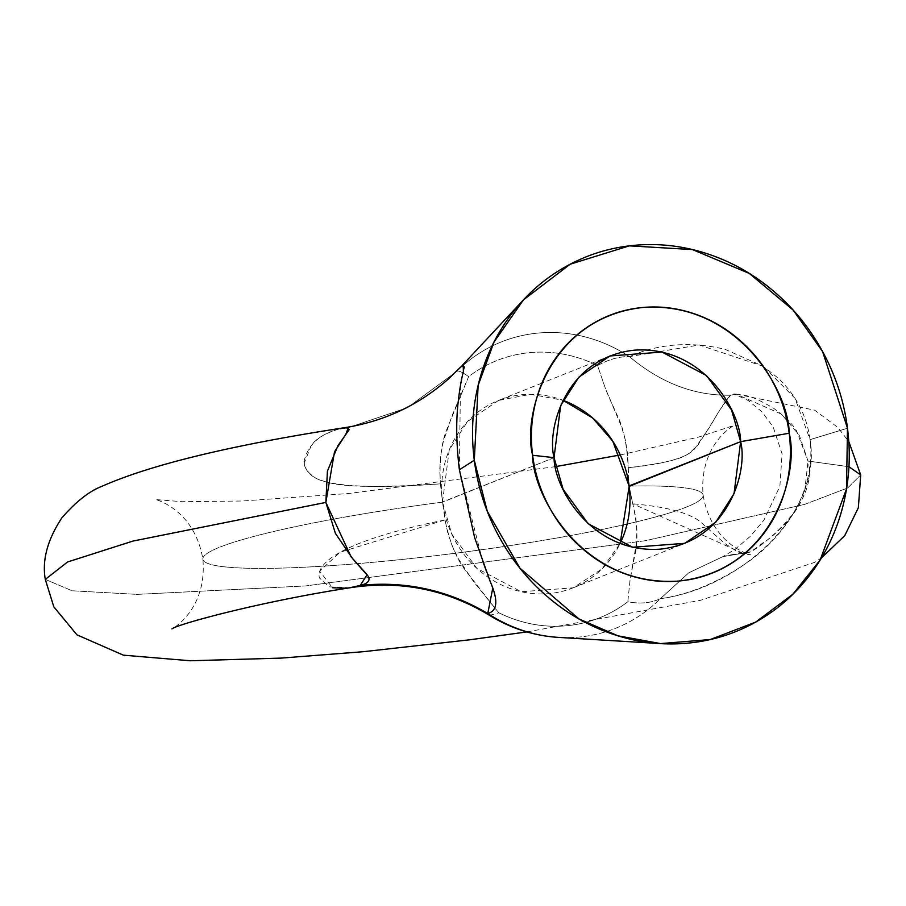 <?xml version="1.0" encoding="UTF-8"?>
<svg xmlns="http://www.w3.org/2000/svg" width="906" height="906" viewBox="0 0 906 906"><rect width="100%" height="100%" fill="white"/><g stroke="black" fill="none" stroke-linecap="round" stroke-linejoin="round"><path stroke-width="0.68" stroke-dasharray="4.53 3.4" d="M541.924 383.102L498.47 400.441L530.656 394.291L563.034 400.293A100.872 93.058 68.3 0 0 442.524 501.924L534.291 465.548L442.547 502.128A252.162 26.172 172.7 0 0 202.933 558.221A252.162 26.172 172.7 0 0 442.717 554.823A252.162 26.172 172.7 0 0 702.716 497.066A252.162 26.172 172.7 0 0 629.138 486.114A252.162 26.172 -7.3 0 1 702.716 497.066A252.162 26.172 -7.3 0 1 442.717 554.823A252.162 26.172 -7.3 0 1 202.933 558.221A252.162 26.172 -7.3 0 1 442.547 502.128L445.027 519.931C389.342 531.21 351.675 543.668 332.026 557.292C321.856 564.721 317.666 571.595 319.444 577.926L329.263 586.816L349.886 587.779M45.3 579.398L72.084 590.769L137.248 594.381L305.662 585.933L645.378 540.701L804.573 504.404L847.733 487.926L860.7 474.937L847.733 487.926L804.573 504.404L645.378 540.701L305.662 585.933L137.248 594.381L72.084 590.769L45.3 579.398M345.843 427.496L340.26 428.685C325.582 432.909 315.9 438.561 311.211 445.639L304.609 462.094C304.722 470.61 310.611 476.896 322.264 480.927C344.473 487.168 383.861 488.141 440.407 483.838L442.524 501.924L440.407 483.838C439.161 460.644 441.426 442.173 447.213 428.402L468.629 376.647A138.505 127.769 -111.7 0 1 597.564 365.582L605.774 389.569L616.499 413.872C623.317 426.658 627.19 444.62 628.13 467.734C664.823 464.031 686.941 457.768 694.517 448.968L709.511 427.36L719.33 410.656L730.621 395.186L736.17 394.11L745.162 395.548C750.598 396.092 760.021 400.282 773.407 408.119C784.97 416.601 792.671 424.178 796.521 430.848L808.005 461.041L848.945 466.737L808.005 461.041L804.505 493.091C802.444 500.463 796.929 509.784 787.948 521.063C777.008 532.422 769.024 539.444 764.007 542.105L750.7 551.879L744.449 553.894L737.439 551.788L724.381 543.192L704.279 525.321C694.166 514.257 670.315 507.088 632.762 503.815L629.172 486.329L632.762 503.815C637.552 525.571 638.198 542.887 634.676 555.774L630.112 579.568L627.813 601.731A138.505 127.769 -111.7 0 1 498.878 612.796L494.812 607.983M442.57 502.343L451.732 533.985L476.839 568.334L521.244 591.743L573.215 587.813L601.98 568.968L620.146 543.487A100.872 93.058 68.3 0 1 520.667 591.607A100.872 93.058 68.3 0 1 442.57 502.343L445.027 519.931L340.158 552.218L319.648 571.12L332.502 587.756M554.042 457.666L534.291 465.537L554.042 457.666M489.557 615.367L498.878 612.796A138.505 127.769 68.3 0 0 627.813 601.731C639.964 604.132 650.814 603.124 660.383 598.707A154.156 142.219 -111.7 0 1 558.991 637.428A154.156 142.219 68.3 0 0 660.383 598.707C690.757 594.336 721.255 581.176 751.867 559.24C770.247 545.163 784.709 528.81 795.242 510.157C808.016 486.726 812.954 463.226 810.066 439.637L847.484 428.232L810.066 439.637C806.918 416.069 796.329 395.605 778.322 378.244L763.271 366.33L725.094 349.331C690.587 341.188 658.685 343.612 629.364 356.602A154.156 142.219 68.3 0 0 456.749 371.415L463.17 364.484M763.237 366.307L699.251 344.982L629.364 356.602C619.16 356.443 608.56 359.433 597.564 365.582A138.505 127.769 68.3 0 0 468.629 376.647C462.185 371.97 458.221 370.226 456.749 371.415A154.156 142.219 -111.7 0 1 629.364 356.602C619.217 356.409 608.606 359.41 597.564 365.582L605.774 389.569L621.527 426.624L625.367 439.999L627.598 453.702L629.115 485.91L628.13 467.734C691.482 460.089 686.895 453.861 697.439 445.911L712.263 422.536C720.983 407.677 727.11 398.561 730.621 395.186L736.125 394.133L781.368 414.076L799.307 435.333L808.005 461.041C818.775 502.57 764.449 544.359 750.7 551.879L744.404 553.894L632.762 503.815L635.695 516.93L636.907 530.055L636.454 543.136L630.112 579.568L627.813 601.731C639.908 604.109 650.768 603.102 660.383 598.707L688.82 572.773L722.762 556.68L750.7 551.879L722.943 556.635L688.9 572.717L660.383 598.707C741.72 587.824 822.569 511.947 810.066 439.637L795.072 398.357L763.271 366.341M494.699 607.847L465.39 570.304C456.318 558.504 449.535 541.709 445.027 519.931L447.813 533.056L452.207 545.91L458.153 558.436L473.51 581.527L494.71 607.824M346.738 588.232L349.07 587.915M489.591 615.389L498.878 612.796L494.823 607.96M348.459 427.292L340.26 428.685C321.505 433.374 309.818 442.943 305.197 457.428C302.094 464.767 305.843 471.811 316.421 478.572C331.709 484.325 345.537 489.795 440.407 483.838L439.716 469.829L440.667 455.843L443.227 441.924L452.219 415.254L468.629 376.647C462.219 372.004 458.266 370.248 456.749 371.415L461.584 366.126M349.025 427.383L407.394 407.723L456.749 371.415L407.394 407.723L349.025 427.383M464.585 366.998L461.698 379.07M460.452 385.458L459.387 469.738L482.547 560.723M486.579 571.629L492.671 588.617M349.003 427.383L340.26 428.685M629.364 356.602C660.938 383.102 694.687 395.956 730.621 395.186C694.687 395.956 660.938 383.102 629.364 356.602M498.47 400.441L467.439 421.596L449.217 449.965L442.524 501.924M620.27 454.948L698.719 437.066L734.075 425.424C734.675 424.801 698.753 444.019 703.124 495.129C711.55 545.287 751.131 555.208 750.644 554.778L744.449 553.894M555.571 466.635L348.708 493.51L242.253 501.007L182.355 501.709L155.356 499.557C154.869 499.127 194.45 509.047 202.876 559.206C207.361 609.874 171.562 629.455 171.925 628.911M526.828 631.924L700.451 600.316L814.471 562.422L821.425 557.971M573.215 587.813L684.698 543.351M461.641 366.069L462.354 365.299M521.72 301.732L523.475 299.852M736.17 394.11L814.664 410.169L837.654 427.27L848.786 441.505M345.82 427.507L346.511 427.394M722.762 556.68C733.747 553.985 740.961 553.056 744.404 553.894M736.125 394.133L733.792 393.929L748.299 400.543L762.014 411.856L773.146 426.941L782.082 453.827L779.896 486.205L763.951 520.101L750.145 536.511L734.755 549.523L722.943 556.635M609.965 355.967L541.958 383.091"/><path stroke-width="1.36" d="M171.925 628.911C177.089 624.37 258.369 602.003 349.886 587.779L360.339 585.378C368.04 583.475 370.622 580.395 368.085 576.125L352.491 558.504L335.401 533.374L325.854 502.422L132.944 541.075L67.497 562.003L45.3 579.398L67.497 562.003L132.944 541.075L325.854 502.422L327.417 471.131L337.983 445.548L349.297 429.546L345.843 427.496C232.446 444.891 151.087 464.518 101.778 486.375C89.264 491.188 75.991 501.652 61.936 517.779C47.474 539.659 41.936 560.202 45.3 579.398L53.828 606.85L76.919 634.823L123.386 655.174L190.339 660.768L281.245 658.096L363.6 651.674L469.75 639.795L526.828 631.924M848.786 441.505L860.7 474.937L848.945 466.737L860.7 474.937L858.356 507.722L844.766 535.605L821.425 557.971M629.172 486.329L740.632 441.652L789.183 433.238C799.466 472.819 773.135 571.063 678.424 581.074C583.238 587.36 532.581 495.729 532.615 455.265L554.042 457.666C554.019 487.1 590.859 553.736 660.078 549.161C728.968 541.879 748.107 470.44 740.632 441.652L734.03 493.679L715.797 522.116L684.698 543.351L632.648 547.247L588.198 523.747L563.136 489.331L554.042 457.666L560.644 405.639L578.877 377.19L609.965 355.967L662.026 352.06L706.465 375.56L731.538 409.988L740.632 441.652L629.115 485.91A100.872 93.058 68.3 0 0 563.034 400.293L592.615 417.938L612.796 441.199L629.172 486.329L620.146 543.487A100.872 93.058 68.3 0 0 629.172 486.329M463.17 364.484L463.385 371.754C461.245 379.342 459.365 390.69 457.768 405.775C455.956 424.823 456.499 446.148 459.387 469.738L474.302 460.271L478.153 385.322L494.019 342.026L523.475 299.852L570.157 264.224L629.376 245.854L692.422 249.569L749.228 273.386L793.146 310.09L822.614 351.596L847.484 428.232L846.498 488.934L820.1 560.112L792.909 594.177L755.672 622.094L710.236 639.545L660.565 643.588L617.847 635.797L578.945 618.923L519.919 568.153L487.269 511.256L474.302 460.271L459.387 469.738L474.665 537.688L490.248 581.618C498.379 600.282 497.553 610.916 487.768 613.521A154.156 142.219 68.3 0 0 558.991 637.428A154.156 142.219 -111.7 0 1 487.768 613.521L489.557 615.367M847.484 428.232C844.109 401.845 836.125 376.862 823.531 353.295C810.938 329.727 794.698 309.354 774.811 292.196C754.925 275.039 732.897 262.389 708.741 254.258C684.596 246.115 660.146 243.102 635.4 245.232C610.655 247.361 587.496 254.45 565.933 266.511C544.37 278.572 526.035 294.688 510.927 314.846C495.82 335.016 485.095 357.689 478.742 382.887C472.4 408.085 470.916 433.872 474.302 460.271C477.677 486.658 485.661 511.641 498.255 535.208C510.848 558.775 527.088 579.138 546.975 596.307C566.862 613.464 588.889 626.114 613.045 634.245C637.201 642.388 661.64 645.389 686.386 643.271C711.131 641.142 734.29 634.053 755.853 621.992C777.416 609.931 795.762 593.815 810.859 573.657C825.966 553.487 836.691 530.814 843.044 505.616C849.386 480.418 850.87 454.631 847.484 428.232M789.183 433.238C791.504 451.381 790.485 469.115 786.125 486.443C781.753 503.759 774.381 519.353 763.996 533.215C753.611 547.077 741.006 558.153 726.182 566.443C711.357 574.732 695.434 579.614 678.424 581.074C661.414 582.535 644.596 580.463 627.994 574.868C611.391 569.274 596.25 560.587 582.581 548.787C568.9 536.986 557.745 522.989 549.081 506.782C540.429 490.576 534.936 473.408 532.615 455.265C530.282 437.111 531.301 419.387 535.673 402.06C540.033 384.744 547.405 369.15 557.79 355.288C568.175 341.426 580.78 330.35 595.604 322.049C610.44 313.759 626.352 308.889 643.362 307.428C660.372 305.968 677.19 308.029 693.792 313.623C710.395 319.218 725.536 327.915 739.205 339.716C752.886 351.517 764.052 365.514 772.705 381.72C781.357 397.915 786.85 415.095 789.183 433.238L740.632 441.652C740.655 412.219 703.815 345.582 634.585 350.146C565.706 357.428 546.556 428.878 554.042 457.666L532.615 455.265C522.332 415.684 548.651 317.44 643.362 307.428C738.56 301.143 789.205 392.774 789.183 433.238M332.502 587.756L346.738 588.232M349.07 587.915L360.339 585.378C405.797 580.803 448.277 590.18 487.768 613.521L489.591 615.389M492.671 588.617L487.768 613.521C448.277 590.18 405.797 580.803 360.339 585.378L367.1 574.653L351.154 556.941L325.854 502.422L334.518 451.777L345.741 434.495L348.459 427.292M340.26 428.685L349.003 427.383M345.82 427.507C384.676 421.12 418.832 404.971 448.311 379.07L461.584 366.126L464.585 366.998M461.698 379.07L460.452 385.458M482.547 560.723L486.579 571.629M462.354 365.299L521.72 301.732M489.41 615.276C510.746 628.402 533.713 635.774 558.322 637.382L660.565 643.588M555.571 466.635L620.27 454.948M349.976 587.768C399.773 580.067 446.239 589.228 489.376 615.265"/></g></svg>
